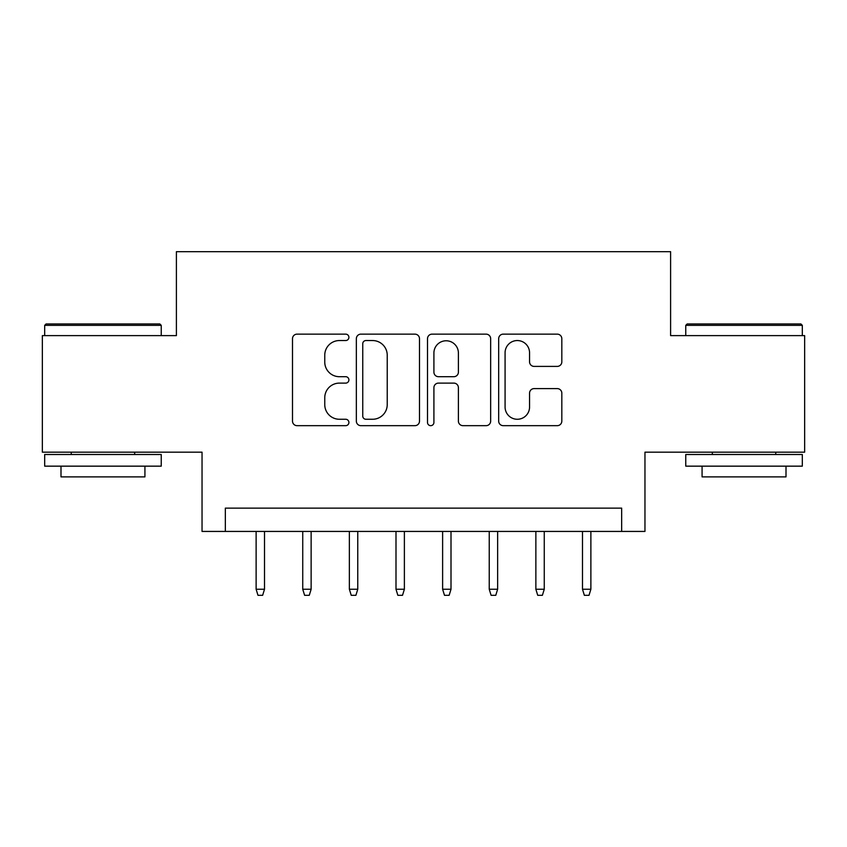 <?xml version="1.0" encoding="UTF-8"?>
<svg xmlns="http://www.w3.org/2000/svg" width="847" height="847" viewBox="0 0 847 847"><rect width="100%" height="100%" fill="white"/><g stroke="black" fill="none" stroke-linecap="round" stroke-linejoin="round"><path stroke-width="1.27" d="M348.9 337.35A3.208 3.208 0 0 0 345.703 334.142L297.075 334.142A4.574 4.574 0 0 0 292.501 338.715L292.501 421.097A4.574 4.574 0 0 0 297.075 425.67L345.703 425.67A3.208 3.208 0 0 0 348.9 422.462A3.208 3.208 0 0 0 345.703 419.265L339.403 419.265A14.643 14.643 0 0 1 324.761 404.622L324.761 397.751A14.643 14.643 0 0 1 339.403 383.109L345.703 383.109A3.208 3.208 0 0 0 348.9 379.911A3.208 3.208 0 0 0 345.703 376.703L339.403 376.703A14.643 14.643 0 0 1 324.761 362.061L324.761 355.189A14.643 14.643 0 0 1 339.403 340.547L345.703 340.547A3.208 3.208 0 0 0 348.9 337.35M557.241 366.402A4.574 4.574 0 0 0 561.826 361.828L561.826 338.715A4.574 4.574 0 0 0 557.241 334.142L503.245 334.142A4.574 4.574 0 0 0 498.671 338.715L498.671 421.097A4.574 4.574 0 0 0 503.245 425.67L557.241 425.67A4.574 4.574 0 0 0 561.826 421.097L561.826 393.177A4.574 4.574 0 0 0 557.241 388.604L534.139 388.604A4.574 4.574 0 0 0 529.555 393.177L529.555 407.026A12.239 12.239 0 0 1 517.316 419.265A12.239 12.239 0 0 1 505.077 407.026L505.077 352.786A12.239 12.239 0 0 1 517.316 340.547A12.239 12.239 0 0 1 529.555 352.786L529.555 361.828A4.574 4.574 0 0 0 534.139 366.402L557.241 366.402M621.656 531.429L644.959 531.429L644.959 452.171L804.65 452.171L804.65 335.613L670.602 335.613L670.602 251.686L176.398 251.686L176.398 335.613L42.35 335.613L42.35 452.171L202.041 452.171L202.041 531.429L621.656 531.429L621.656 508.126L225.344 508.126L225.344 531.429M419.498 338.715A4.574 4.574 0 0 0 414.924 334.142L360.917 334.142A4.574 4.574 0 0 0 356.343 338.715L356.343 421.097A4.574 4.574 0 0 0 360.917 425.67L414.924 425.67A4.574 4.574 0 0 0 419.498 421.097L419.498 338.715M432.076 334.142L486.083 334.142A4.574 4.574 0 0 1 490.657 338.715L490.657 421.097A4.574 4.574 0 0 1 486.083 425.67L462.97 425.67A4.574 4.574 0 0 1 458.396 421.097L458.396 387.682A4.574 4.574 0 0 0 453.823 383.109L438.492 383.109A4.574 4.574 0 0 0 433.908 387.682L433.908 422.462A3.208 3.208 0 0 1 430.71 425.67A3.208 3.208 0 0 1 427.502 422.462L427.502 338.715A4.574 4.574 0 0 1 432.076 334.142M365.946 340.547A3.208 3.208 0 0 0 362.749 343.755L362.749 416.057A3.208 3.208 0 0 0 365.946 419.265L372.585 419.265A14.643 14.643 0 0 0 387.227 404.622L387.227 355.189A14.643 14.643 0 0 0 372.585 340.547L365.946 340.547M458.396 353.019A12.239 12.239 0 0 0 446.157 340.78A12.239 12.239 0 0 0 433.908 353.019L433.908 372.129A4.574 4.574 0 0 0 438.492 376.703L453.823 376.703A4.574 4.574 0 0 0 458.396 372.129L458.396 353.019M264.508 589.247L262.644 595.314L257.986 595.314L256.122 589.247L264.508 589.247L264.508 531.429M256.122 589.247L256.122 531.429M46.077 323.956L159.839 323.956L161.237 325.354L44.679 325.354L46.077 323.956M102.963 466.157L44.679 466.157L44.679 454.5L161.237 454.5L161.237 466.157L102.963 466.157M144.922 466.157L144.922 476.882L60.995 476.882L60.995 466.157M687.161 323.956L800.923 323.956L802.321 325.354L685.763 325.354L687.161 323.956M744.037 466.157L685.763 466.157L685.763 454.5L802.321 454.5L802.321 466.157L744.037 466.157M786.005 466.157L786.005 476.882L702.078 476.882L702.078 466.157M311.135 589.247L309.271 595.314L304.613 595.314L302.739 589.247L311.135 589.247L311.135 531.429M302.739 589.247L302.739 531.429M357.762 589.247L355.899 595.314L351.23 595.314L349.366 589.247L357.762 589.247L357.762 531.429M349.366 589.247L349.366 531.429M404.379 589.247L402.516 595.314L397.857 595.314L395.994 589.247L404.379 589.247L404.379 531.429M395.994 589.247L395.994 531.429M451.006 589.247L449.143 595.314L444.484 595.314L442.621 589.247L451.006 589.247L451.006 531.429M442.621 589.247L442.621 531.429M497.634 589.247L495.77 595.314L491.101 595.314L489.238 589.247L497.634 589.247L497.634 531.429M489.238 589.247L489.238 531.429M544.261 589.247L542.387 595.314L537.729 595.314L535.865 589.247L544.261 589.247L544.261 531.429M535.865 589.247L535.865 531.429M590.878 589.247L589.014 595.314L584.356 595.314L582.492 589.247L590.878 589.247L590.878 531.429M582.492 589.247L582.492 531.429M44.679 335.613L44.679 325.354M71.254 454.5L71.254 452.171M134.662 454.5L134.662 452.171M161.237 335.613L161.237 325.354M685.763 335.613L685.763 325.354M712.338 454.5L712.338 452.171M775.746 454.5L775.746 452.171M802.321 335.613L802.321 325.354"/></g></svg>
